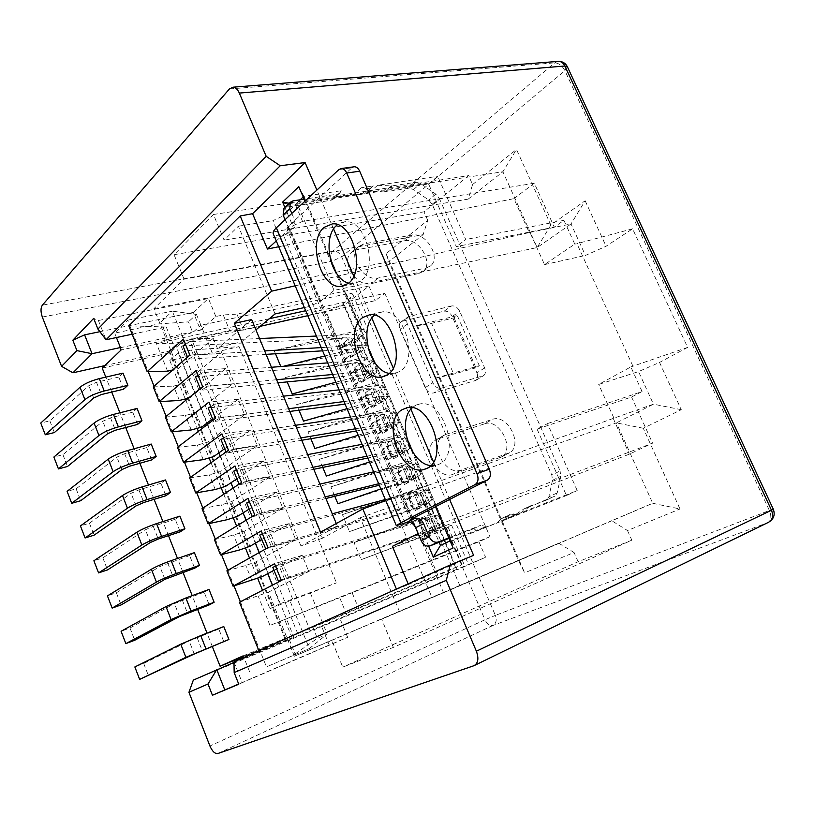 <?xml version="1.0" encoding="UTF-8"?>
<svg xmlns="http://www.w3.org/2000/svg" width="815" height="815" viewBox="0 0 815 815"><rect width="100%" height="100%" fill="white"/><g stroke="black" fill="none" stroke-linecap="round" stroke-linejoin="round"><path stroke-width="0.61" stroke-dasharray="4.08 3.06" d="M132.173 334.211L166.27 326.998L128.821 325.837M120.182 347.781L164.314 338.174L165.19 340.334L192.758 332.54L188.397 321.854L158.894 323.891L114.681 333.131L127.629 320.234L148.208 371.599M99.909 331.685L193.328 312.4L200.561 330.106L164.314 338.174M200.561 330.106L215.832 316.515L223.249 314.947L229.891 331.084L243.491 330.044L260.199 326.316M102.242 368.115L170.264 352.712L176.447 347.159L175.602 345.061L191.494 338.999L344.419 305.126L368.9 286.045L236.91 314.132L223.249 314.947M175.602 345.061L168.807 351.173L104.86 365.599M116.443 337.542L114.681 333.131M154.055 386.218L160.209 401.581M166.128 416.363L172.301 431.767M178.291 446.722L184.475 462.156M190.537 477.295L196.731 492.769M202.864 508.081L209.078 523.587M215.282 539.092L221.507 554.628M227.793 570.317L234.027 585.893M240.384 601.765L266.464 666.874L309.354 648.546L266.464 666.874M233.976 662.442L244.184 658.194L250.378 673.72M244.184 658.194L243.593 657.583M212.318 646.539L207.02 633.143M197.587 609.274L192.197 595.643M182.978 572.324L177.497 558.458M168.491 535.669L162.918 521.59M154.117 499.33L148.462 485.017M139.864 463.277L134.129 448.759M125.734 427.529L119.907 412.798M111.716 392.066L105.807 377.121M209.027 589.449L204.147 592.148L209.211 604.893M179.891 516.15L175.225 519.277L180.207 531.818M151.233 444.053L146.782 447.588L151.672 459.925M123.034 373.127L118.786 377.07L123.605 389.203M137.073 408.447L132.733 412.186L137.582 424.421M165.506 479.954L160.942 483.285L165.883 495.724M194.398 552.641L189.63 555.565L194.642 568.208M223.779 626.552L218.787 629.037L223.891 641.894M204.147 592.148L174.451 603.599L129.972 627.978L121.089 631.268M129.972 627.978L134.72 640.244M175.225 519.277L153.261 526.337L145.437 529.76L102.843 557.857L93.888 560.761M102.843 557.857L107.509 569.919M146.782 447.588L124.644 453.711L116.891 457.134L76.131 488.827L67.105 491.353M76.131 488.827L80.726 500.705M118.786 377.07L96.496 382.276L88.825 385.699L49.837 420.866L40.75 423.026M49.837 420.866L54.361 432.561M132.733 412.186L110.504 417.851L102.802 421.274L62.938 454.709L53.882 457.052M62.938 454.709L67.492 466.496M160.942 483.285L138.886 489.876L131.103 493.299L89.436 523.199L80.441 525.92M89.436 523.199L94.071 535.18M189.63 555.565L159.883 566.527L116.351 592.78L107.437 595.877M116.351 592.78L121.058 604.944M218.787 629.037L189.151 640.987L143.705 663.461L134.852 666.955M143.705 663.461L148.493 675.818M167.095 337.39L161.645 323.901M193.328 312.4L208.426 298.484L98.401 320.519L93.674 318.359M98.401 320.519L106.032 339.743M215.832 316.515L208.426 298.484M166.27 326.998L173.025 343.696L229.891 331.084M236.91 314.132L243.491 330.044M269.337 318.706L156.439 343.502L173.025 343.696M307.795 315.7L375.195 300.674L384.874 293.339L305.696 310.729M167.584 371.182L156.439 343.502M153.933 308.661L388.786 261.727L386.127 253.608L427.743 220.356L423.148 234.628L184.098 279.209L153.933 308.661L178.179 368.675L172.719 369.959M178.179 368.675L213.255 338.296L183.344 339.091M213.255 338.296L219.581 353.73L189.834 355.065M344.419 305.126L457.276 569.756L485.608 557.277L321.456 626.012L329.229 645.042L347.659 637.299L242.218 682.685L233.966 661.902L292.025 637.738L259.017 651.022L396.406 589.092M278.72 246.731L513.908 198.646L529.241 232.57L295.193 285.81M529.241 232.57L571.03 223.952L537.156 247.556L334.079 290.374L296.976 203.271L283.742 215.669L272.862 220.651L309.13 306.542L320.152 301.57L334.079 290.374M309.13 306.542L304.372 307.571M251.652 319.572L219.388 346.966L241.484 341.882L255.93 329.871M513.908 198.646L534.294 183.232L554.271 227.141L563.919 220.345L574.779 244.133L544.532 264.61L529.852 232.132M534.294 183.232L435.465 199.512L456.308 246.609L554.271 227.141M300.205 199.787L295.295 204.402L428.568 183.925L435.465 199.512L302.528 221.395L292.738 225.867L284.904 207.397M428.568 183.925L437.686 176.315L465.742 239.508L456.308 246.609M289.244 203.292L295.295 204.402L302.528 221.395M276.275 240.945L292.738 225.867M435.485 506.686L410.495 448.179M408.06 442.464L371.834 357.653M369.45 352.06L333.977 268.991M331.634 263.51L305.004 201.152M449.615 499.463L433.498 461.891M410.892 409.201L393.197 367.962M371.844 318.176L353.761 276.041M333.6 229.046L316.882 190.089M408.142 583.835L408.427 584.508L473.596 555.351M428.67 546.182L422.435 531.482L418.136 533.611M304.168 199.196L305.085 199.054L449.656 537.493L480.626 525.329L472.415 529.21L477.998 530.371L486.229 526.51L450.929 540.457L453.12 547.975M448.79 537.839L449.656 537.493L450.929 540.457L450.084 540.865M305.085 199.054L303.913 196.313L341.21 190.741L340.14 192.911L337.767 194.113L305.085 199.054M298.81 186.666L303.913 196.313L303.211 196.965M291.811 213.438L294.989 220.906L294.388 227.558L290.262 229.168L286.911 228.699L410.22 519.827M472.415 529.21L449.034 538.409M360.597 194.928L367.524 188.805L361.391 187.715L373.321 185.942L364.478 193.888L360.597 194.928L354.484 193.868L334.364 196.935L333.294 199.105L330.931 200.307L286.299 207.193L284.129 208.131M367.524 188.805L371.416 187.776M477.998 530.371L497.028 522.843L501.979 518.228L505.188 517.78L508.265 518.401L512.329 516.792L523.811 508.988L546.784 499.911L548.882 496.804L552.489 480.28L551.816 474.992L432.154 204.229L428.7 200.021L413.531 189.518L409.048 188.234L384.323 191.963L391.322 185.912L377.63 185.29L437.686 176.315M391.322 185.912L392.249 185.871L385.251 191.912M432.154 204.229L439.326 198.402L435.852 194.164L420.611 183.558L416.108 182.254L392.249 185.871M439.326 198.402L560.088 470.958L551.816 474.992M523.811 508.988L555.127 496.019L557.216 492.892L560.781 476.276L560.088 470.958M532.124 505.096L523.026 509.416M392.382 546.335L629.363 454.149L652.581 443.156L559.08 478.833L566.466 495.53L577.214 490.548L520.622 512.92L531.329 505.524M577.214 490.548L547.476 423.586L537.085 429.148L631.574 396.997L642.077 391.546L547.476 423.586M642.077 391.546L630.841 366.923L598.689 384.446L638.532 371.589L659.539 362.441L681.279 409.69L643.28 428.272L679.985 508.968L652.734 503.283L611.719 520.704L627.499 530.545L679.985 508.968M296.976 203.271L502.886 171.751L516.476 149.451L550.859 225.042L585.139 200.755L571.03 223.952L585.435 255.441L606.075 246.252L632.593 228.811L687.636 347.384L630.841 366.923M632.949 366.261L576.939 243.665L574.779 244.133M563.919 220.345L465.742 239.508M515.864 514.418L505.29 518.972L510.241 514.336L515.864 514.418L507.572 518.299M486.229 526.51L480.626 525.329M363.582 244.001L358.213 246.731C347.312 255.941 364.01 281.97 378.262 278.007L426.296 267.972L430.626 265.833C441.424 257.469 425.674 231.633 411.87 235.046L404.688 240.782L356.522 249.848L363.582 244.001L411.87 235.046M445.805 434.436L442.942 435.862C428.68 444.511 445.713 476.52 461.158 469.98L509.66 452.712C523.485 444.919 507.388 413.572 492.576 419.328L484.64 423.831L437.971 438.959L445.805 434.436L492.576 419.328M451.622 305.941L408.264 316.709C406.481 318.461 406.186 320.906 407.398 324.034L432.826 382.785C434.996 386.911 437.828 388.704 441.322 388.154L483.641 375.603C485.608 373.871 485.944 371.324 484.65 367.973L459.741 311.32C457.673 307.377 454.964 305.584 451.622 305.941L444.124 311.177L402.569 321.161L409.976 315.853M454.057 317.809L475.98 367.789L479.312 365.711L435.444 378.14L413.042 326.448L431.604 323.341L454.057 317.809L457.307 315.588L413.042 326.448M479.312 365.711L457.307 315.588M435.444 378.14L453.721 374.116L431.604 323.341M475.98 367.789L453.721 374.116M294.989 220.906L288.245 227.11L285.097 219.683M288.245 227.11L287.634 233.722L283.518 235.341C277.864 236.258 274.461 235.79 273.32 233.956M338.908 169.581L351.876 167.819L287.95 226.631L286.911 228.699M351.876 167.819L353.557 166.871M430.717 465.589L435.913 465.406L439.57 464.02C461.463 454.047 442.657 398.026 419.501 404.057L414.611 405.941L412.237 407.775M389.163 373.402L394.338 373.596L399.798 371.457C419.623 360.342 403.873 307.703 382.001 311.941L374.533 315.252M348.616 283.131L353.822 283.712L360.862 280.829C378.843 268.716 365.599 219.031 345.081 221.741L337.471 224.696M384.323 191.963L370.672 191.393L366.373 192.045L364.478 193.888M484.65 367.973L476.877 372.771L452.203 316.495L459.741 311.32M476.877 372.771C478.161 376.102 477.814 378.639 475.848 380.371L433.621 392.962C430.137 393.513 427.325 391.74 425.175 387.645L399.982 329.301C398.79 326.194 399.085 323.769 400.868 322.017L402.569 321.161M444.124 311.177C447.455 310.821 450.145 312.593 452.203 316.495M484.64 423.831C499.422 418.064 515.386 449.187 501.571 456.971L453.16 474.248C437.757 480.779 420.876 449.014 435.108 440.385L437.971 438.959M404.688 240.782C418.452 237.338 434.079 262.99 423.291 271.344L418.971 273.483L371.07 283.62C356.858 287.603 340.293 261.778 351.163 252.579L356.522 249.848M361.391 187.715L354.484 193.868M366.373 192.045L373.321 185.942M377.63 185.29L370.672 191.393M334.364 196.935L341.21 190.741M520.622 512.92L512.329 516.792M566.466 495.53L440.477 545.388M508.265 518.401L516.547 514.53M505.29 518.972L497.028 522.843M537.085 429.148L559.08 478.833L432.673 527.071L439.153 542.291M432.673 527.071L422.435 531.482M681.279 409.69L653.447 404.189L613.226 418.431L629.363 454.149M613.899 418.095L598.689 384.446M631.574 396.997L652.581 443.156M396.548 589.428L408.427 584.508M613.226 418.431L385.79 500.655M168.807 351.173L286.045 641.466L457.276 569.756M193.328 680.118L286.045 641.466M242.218 682.685L238.785 684.213M329.229 645.042L238.703 683.999M243.889 658.326L321.456 626.012M289.213 639.439L295.081 653.936L292.88 655.555M127.629 320.234L172.322 311.147L158.894 323.891M190.455 355.798L169.805 360.566L178.353 352.987L191.393 350.022L239.06 346.64L212.206 352.875L190.455 355.798L172.322 311.147L196.496 314.447L188.397 321.854M169.805 360.566L185.3 398.963M185.83 400.277L197.159 428.344M198.381 431.38L209.098 457.928M211.024 462.706L221.12 487.716M223.758 494.257L233.222 517.708M236.584 526.042L245.407 547.904M249.502 558.061L257.672 578.304M262.512 590.305L269.938 608.703L289.977 600.828L309.354 648.546L327.182 634.111L317.371 638.359L295.081 653.936M165.19 340.334L121.068 350.002M191.494 338.999L192.34 341.088L325.929 311.33C332.54 309.629 338.266 307.051 343.105 303.608L350.185 298.076L365.171 333.152L357.958 338.439L340.69 346.151L325.929 311.33M196.496 314.447L200.908 325.236L346.406 293.991C350.073 293.237 352.202 293.329 352.793 294.286L350.185 298.076M212.206 352.875L200.908 325.236L192.758 332.54M294.154 637.86L176.447 347.159L180.207 343.798L297.73 633.612L243.216 656.635M310.342 630.983L192.34 341.088L180.207 343.798M340.69 346.151L338.643 346.65L420.367 539.499L422.353 538.735L437.91 575.421L297.73 633.612M242.941 655.943L462.054 564.663L437.91 575.421M285.871 638.919L170.264 352.712M286.473 640.59L285.535 638.277M312.705 626.898L317.371 638.359M272.363 585.201L279.902 603.813L336.452 582.908L289.977 600.828M310.434 593.147L327.182 634.111M279.902 603.813L269.938 608.703M178.353 352.987L206.796 423.24M207.326 424.554L218.807 452.916M220.142 456.217L230.91 482.796M233.059 488.114L243.084 512.89M246.059 520.235L255.35 543.177M259.17 552.601L267.707 573.678M292.544 598.842L191.393 350.022M239.06 346.64L336.452 582.908M275.501 353.771L274.176 350.593L361.646 329.647C365.293 328.802 367.382 328.791 367.911 329.627L365.171 333.152M324.778 355.972L357.836 347.699C360.943 346.946 362.716 346.895 363.154 347.557L360.872 350.389L350.644 357.724C353.404 355.727 354.586 354.26 354.189 353.343C353.639 352.437 351.428 352.365 347.567 353.139L280.808 366.536M280.971 366.933L283.345 366.332M285.372 377.508L362.125 357.754C365.222 356.98 366.995 356.909 367.412 357.541L365.1 360.312L354.82 367.545C357.591 365.578 358.794 364.142 358.406 363.266C357.866 362.4 355.676 362.359 351.825 363.174L285.372 377.508L287.206 381.899M335.851 382.235L368.788 373.402C371.885 372.587 373.627 372.486 374.034 373.066L371.671 375.735L361.3 382.816C364.101 380.89 365.324 379.505 364.967 378.69C364.458 377.885 362.278 377.905 358.447 378.761L292.218 393.951M296.64 404.586L373.097 383.529C376.184 382.693 377.926 382.561 378.323 383.111L375.919 385.709L365.497 392.698C368.309 390.793 369.552 389.448 369.215 388.663C368.716 387.899 366.556 387.96 362.726 388.857L296.64 404.586L298.983 410.22M346.996 408.672L379.8 399.258C382.887 398.392 384.609 398.219 384.986 398.729L382.53 401.224L372.017 408.06C374.859 406.196 376.123 404.902 375.807 404.179C375.338 403.476 373.199 403.598 369.389 404.546L303.526 421.131M307.988 431.848L384.14 409.446C387.217 408.56 388.928 408.356 389.295 408.835L386.809 411.269L376.235 417.993C379.097 416.159 380.381 414.906 380.075 414.224C379.627 413.562 377.498 413.714 373.698 414.692L307.988 431.848L310.841 438.725M358.213 435.261L390.884 425.277L395.998 424.544L393.462 426.877L382.795 433.448C385.678 431.655 386.982 430.452 386.718 429.831C386.29 429.23 384.181 429.444 380.391 430.473L314.916 448.495M319.399 459.273L395.244 435.526L400.328 434.711L387.044 443.442C389.937 441.679 391.261 440.507 391.006 439.927C390.599 439.377 388.511 439.621 384.731 440.681L319.399 459.273L322.781 467.413M369.501 462.013L402.029 451.449L407.072 450.512L393.635 458.977C396.569 457.266 397.914 456.145 397.679 455.626C397.302 455.137 395.234 455.442 391.465 456.563L326.367 476.031M330.88 486.871L406.42 461.759L411.432 460.74L397.903 469.032C400.848 467.352 402.213 466.262 401.999 465.783L395.825 466.832L330.88 486.871L334.802 496.294M380.849 488.939L418.217 476.632L404.546 484.66L408.723 481.573L402.61 482.806L337.899 503.731M342.432 514.642L422.598 486.922L408.835 494.776L413.062 491.791L406.991 493.136L342.432 514.642L349.503 531.614L429.423 502.916L415.518 510.506L419.817 507.684L413.816 509.202L349.503 531.614M354.067 542.596L433.835 513.256L419.837 520.673L424.187 517.963L418.227 519.603L354.067 542.596L361.177 559.671L451.622 525.196L448.128 527.193L463.939 564.163M338.643 346.65L344.195 342.545C346.935 340.497 348.097 338.989 347.669 338.011C347.088 337.033 344.857 336.911 340.986 337.634L274.176 350.593M403.771 500.288L408.458 497.782L413.185 508.927L419.205 506.258L414.458 495.102L419.236 492.026L417.188 492.291L259.72 535.058M266.821 548.281L273.045 545.286L428.731 500.461L431.695 500.003L426.734 503.273L413.185 508.927M281.246 580.158L286.279 577.825L442.881 526.195L436.178 529.933L431.42 518.768L419.44 523.658L424.197 534.864L430.238 532.226L425.471 520.999L430.371 518.167L428.384 518.574L272.842 567.393M436.178 529.933L424.197 534.864M419.837 520.673L426.551 536.494L420.367 539.499M321.253 347.608L362.502 345.193L365.955 346.018C366.414 347.068 365.049 348.759 361.86 351.061L360.413 352.09L355.849 341.373L339.6 348.82L343.889 345.662L348.463 356.42L354.301 353.639L349.727 342.87L353.802 338.408L351.438 337.807L182.968 345.886M344.124 359.547L348.463 356.42M350.124 373.708L354.494 370.642L359.089 381.471L364.967 378.71L360.352 367.881L364.549 363.633L362.237 363.174L195.529 376.846M354.698 384.486L359.089 381.471M344.001 401.551L384.313 396.335L387.614 396.742C387.971 397.567 386.514 399.065 383.233 401.204L381.746 402.172L377.131 391.322L360.75 398.718L365.161 395.774L369.786 406.665L375.684 403.924L371.049 393.024L375.358 389.01L373.097 388.694L208.182 408.03M365.324 409.568L369.786 406.665M371.396 423.902L375.888 421.049L380.534 432.001L386.463 429.281L381.807 418.319L386.228 414.54L384.018 414.356L220.926 439.438M355.483 428.782L395.316 422.139L398.535 422.323C398.851 423.046 397.343 424.432 394.012 426.5L376.031 434.792L380.534 432.001M367.035 456.186L406.39 448.087L409.527 448.067C409.792 448.668 408.234 449.962 404.861 451.938L403.333 452.824L398.657 441.852L382.143 449.208L386.687 446.477L391.353 457.49L397.312 454.79L392.626 443.768L397.17 440.222L395.01 440.182L233.773 471.08M403.333 452.824L386.789 460.169L391.353 457.49M378.669 483.753L420.581 473.953C420.795 474.442 419.185 475.634 415.762 477.529L414.214 478.385L409.517 467.341L392.932 474.666L397.537 472.058L402.243 483.132L408.223 480.453L403.507 469.359L408.172 466.048L406.074 466.16L246.701 502.947M397.588 485.709L402.243 483.132M425.165 504.088L420.438 492.973L403.782 500.278M408.458 497.782L414.458 495.102M262.399 533.743L267.361 531.319L332.265 513.817M385.312 499.514L426.897 488.745L421.997 492.148L426.734 503.273M420.438 492.973L421.997 492.148M416.017 494.277L420.764 505.443L419.205 506.258M420.764 505.443L424.034 503.283L422.007 503.609L265.812 548.852M273.045 545.286L267.361 531.319M419.44 523.658L425.471 520.999M275.541 566.119L280.564 563.756L435.139 515.467L438.052 514.876L432.999 517.973L437.777 529.159M431.42 518.768L432.999 517.973M427.05 520.215L431.828 531.441L430.238 532.226M431.828 531.441L435.19 529.495L433.234 529.964L281.369 580.474M286.279 577.825L280.564 563.756M455.758 567.79L440.11 531.085L422.353 538.735M440.11 531.085L448.128 527.193M426.551 536.494L430.982 533.947L425.094 535.761L361.177 559.671M343.889 345.662L349.727 342.87M185.494 344.368L190.18 341.566L259.527 338.541M316.383 336.055L357.826 334.242L361.31 335.148C361.789 336.259 360.454 337.981 357.286 340.324L361.86 351.061M355.849 341.373L357.286 340.324M360.413 352.09L344.144 359.527M351.153 341.821L355.748 352.61L354.301 353.639M355.748 352.61L358.427 349.278L356.084 348.728L322.608 350.827M266.087 354.352L188.377 359.211L195.62 354.933L264.661 350.908M188.377 359.211L187.511 357.082M195.62 354.933L190.18 341.566M332.591 374.493L373.372 370.693L376.754 371.304C377.162 372.251 375.746 373.83 372.516 376.061L371.049 377.06L366.455 366.271L350.144 373.698M354.494 370.642L360.352 367.881M198.076 375.369L202.813 372.628L271.446 367.27M327.691 362.879L368.675 359.67L372.088 360.373C372.516 361.371 371.12 363.001 367.911 365.263L372.516 376.061M366.455 366.271L367.911 365.263M371.049 377.06L354.708 384.476M361.809 366.862L366.424 377.712L364.967 378.71M366.424 377.712L369.205 374.564L366.913 374.166L333.804 377.376M277.895 382.805L200.979 390.273L208.283 386.086L276.611 379.719M200.979 390.273L200.256 388.5M208.283 386.086L202.813 372.628M365.161 395.774L371.049 393.024M210.759 406.583L215.537 403.904L283.447 396.182M339.071 389.865L379.586 385.251L382.918 385.75C383.305 386.626 381.858 388.164 378.598 390.344L383.233 401.204M377.131 391.322L378.598 390.344M381.746 402.172L365.344 409.558M372.526 392.046L377.162 402.956L375.684 403.924M377.162 402.956L380.045 400.012L377.803 399.747L345.071 404.097M289.773 411.443L213.673 421.549L221.048 417.463L288.642 408.723M213.673 421.549L213.102 420.143M221.048 417.463L215.537 403.904M392.514 427.427L387.859 416.516L371.416 423.892M375.888 421.049L381.807 418.319M223.524 438.032L228.353 435.414L295.529 425.298M350.521 417.015L390.568 410.984L393.818 411.269C394.144 412.033 392.667 413.47 389.356 415.569L394.012 426.5M387.859 416.516L389.356 415.569M383.305 417.382L387.971 428.354L386.463 429.281M387.971 428.354L390.935 425.603L388.755 425.481L356.41 430.972M301.744 440.263L226.458 453.059L233.905 449.075L300.766 437.92M226.458 453.059L226.03 452.019M233.905 449.075L228.353 435.414M386.687 446.477L392.626 443.768M236.391 469.705L241.26 467.148L307.693 454.607M362.043 444.338L401.612 436.871L404.77 436.942C405.065 437.594 403.527 438.928 400.175 440.946L404.861 451.938M398.657 441.852L400.175 440.946M394.144 442.861L398.841 453.904L397.312 454.79M398.841 453.904L401.907 451.337L399.778 451.367L367.82 458.03M313.785 469.287L239.335 484.803L246.853 480.911L312.96 467.311M239.335 484.803L239.06 484.13M246.853 480.911L241.26 467.148M397.537 472.058L403.507 469.359M249.349 501.612L254.26 499.116L319.938 484.11M373.637 471.844L412.716 462.91L415.803 462.767C416.037 463.307 414.458 464.54 411.055 466.475L415.762 477.529M409.517 467.341L411.055 466.475M414.214 478.385L397.608 485.699M405.045 468.493L409.772 479.597L408.223 480.453M409.772 479.597L412.93 477.233L410.862 477.407L379.291 485.241M325.908 498.505L252.304 516.771L259.904 512.981L325.246 496.906M259.904 512.981L254.26 499.116M368.9 286.045L375.195 300.674M346.813 614.948L339.723 597.731L478.935 541.761L489.958 536.708L384.874 293.339M478.935 541.761L485.608 557.277M627.499 530.545L631.819 540.182L393.36 647.395L342.769 667.128L331.817 640.346L294.378 656.207L518.34 560.363L388.786 261.727L423.148 234.628M294.378 656.207L280.258 621.275L269.989 625.421L339.723 597.731M489.958 536.708L280.258 621.275L268.492 592.148L308.783 571.519L281.399 580.525M153.271 386.901L173.585 386.086L184.17 383.488L219.581 353.73M184.17 383.488L189.946 397.781L225.684 368.635L232.051 384.191L202.629 386.565M165.323 417.025L185.423 415.477L195.967 412.685L232.051 384.191M195.967 412.685L201.784 427.08M212.562 418.829L238.204 399.197L244.612 414.855L215.517 418.299M177.466 447.353L197.342 445.072L207.856 442.097L244.612 414.855M207.856 442.097L213.703 456.583M224.685 448.708L250.806 429.974L257.265 445.744L228.495 450.267M189.701 477.896L209.343 474.86L219.816 471.702L257.265 445.744M219.816 471.702L225.714 486.28M236.9 478.792L263.5 460.964L270.01 476.856L241.576 482.47M202.018 508.652L221.425 504.862L231.857 501.5L270.01 476.856M231.857 501.5L237.797 516.19M249.186 509.08L276.285 492.179L282.846 508.183L254.749 514.917M214.416 539.622L233.589 535.068L243.991 531.512L282.846 508.183M243.991 531.512L249.961 546.295M261.564 539.591L289.162 523.617L295.764 539.734L268.023 547.599M226.906 570.816L245.845 565.478L256.195 561.729L295.764 539.734M256.195 561.729L262.216 576.613M274.023 570.306L302.141 555.29L308.783 571.519M393.36 647.395L381.654 619.217L611.719 520.704M459.955 585.853L420.265 492.678L616.395 422.883L652.734 503.283L381.654 619.217M399.493 611.658L360.25 517.769L322.506 538.185L241.484 341.882M275.062 313.948L238.388 226.213L224.105 240.15L213.438 214.488L174.074 254.688L423.983 211.819L468.605 175.653L472.578 184.526L468.167 199.135L224.105 240.15M184.098 279.209L174.074 254.688M179.382 400.471L173.585 386.086M188.418 398.168L189.946 397.781M225.684 368.635L196.089 370.479M191.26 429.953L185.423 415.477M238.204 399.197L208.935 402.09M203.22 459.65L197.342 445.072M250.806 429.974L221.863 433.947M215.262 489.54L209.343 474.86M263.5 460.964L234.893 466.027M227.385 519.644L221.425 504.862M276.285 492.179L248.025 498.342M239.59 549.942L233.589 535.068M289.162 523.617L261.248 530.911M251.876 580.463L245.845 565.478M302.141 555.29L274.563 563.715M239.478 602.234L268.492 592.148M292.025 637.738L284.802 619.889M269.989 625.421L258.182 596.101M347.659 637.299L339.692 617.913M352.202 592.923L359.211 609.885M331.817 640.346L558.713 543.218L518.34 560.363L524.646 572.823L386.127 253.608M558.713 543.218L574.076 552.509L524.646 572.823M427.743 220.356L423.983 211.819M213.438 214.488L468.605 175.653M238.388 226.213L272.862 220.651M550.859 225.042L537.156 247.556L502.886 171.751L468.167 199.135M585.139 200.755L606.075 246.252M544.532 264.61L585.435 255.441M632.593 228.811L576.939 243.665M687.636 347.384L659.539 362.441M643.28 428.272L616.395 422.883L653.447 404.189L638.532 371.589M322.506 538.185L300.969 545.989L337.369 526.133L320.529 532.164M360.25 517.769L393.329 505.911L404.668 500.991L420.265 492.678M337.369 526.133L336.289 523.525M300.969 545.989L219.388 346.966M631.819 540.182L578.141 561.739L342.769 667.128M578.141 561.739L574.076 552.509M472.578 184.526L516.476 149.451M179.534 616.517L174.451 603.599M182.356 600.186L187.45 613.104M150.429 542.464L145.437 529.76M153.261 526.337L158.263 539.041M121.802 469.634L116.891 457.134M124.644 453.711L129.565 466.211M93.654 397.995L88.825 385.699M96.496 382.276L101.335 394.562M107.672 433.662L102.802 421.274M110.504 417.851L115.394 430.238M136.054 505.891L131.103 493.299M138.886 489.876L143.858 502.478M164.915 579.333L159.883 566.527M167.747 563.104L172.79 575.92M194.265 654.017L189.151 640.987M197.087 637.575L202.222 650.604M412.828 518.289L290.262 229.168M286.299 207.193L292.982 200.887M330.931 200.307L337.767 194.113M285.056 235.077L291.801 228.913M287.95 226.631L411.779 518.829M405.167 523.036L283.518 235.341M474.666 380.941L482.46 376.184M441.322 388.154L433.621 392.962M425.175 387.645L432.826 382.785M407.398 324.034L399.982 329.301M499.544 457.959L507.623 453.7M461.158 469.98L453.16 474.248M418.971 273.483L426.296 267.972M378.262 278.007L371.07 283.62M372.863 186.319L365.925 192.432M416.108 182.254L409.048 188.234M413.531 189.518L420.611 183.558M435.852 194.164L428.7 200.021M552.489 480.28L560.781 476.276M557.216 492.892L548.882 496.804M546.295 500.145L554.628 496.254M557.684 61.42L554.73 62.847L332.856 251.071L42.339 305.177M229.412 88.957L554.73 62.847C558.795 63.04 562.187 65.658 564.907 70.691L769.38 510.506L495.357 615.386L341.689 256.847C339.549 252.742 336.605 250.816 332.856 251.071C330.615 253.536 330.269 256.949 331.817 261.32L341.689 256.847L564.907 70.691L567.352 66.687M42.319 317.045L331.817 261.32L484.956 619.787L209.934 746.01M217.768 753.549L493.024 625.441C496.192 623.424 496.967 620.072 495.357 615.386L484.956 619.787C487.176 624.209 489.866 626.093 493.024 625.441L768.066 522.517L473.831 665.753M361.646 329.647L346.406 293.991M362.125 357.754L357.836 347.699M373.097 383.529L368.788 373.402M384.14 409.446L379.8 399.258M395.244 435.526L390.884 425.277M406.42 461.759L402.029 451.449M417.667 488.144L413.246 477.784M428.975 514.703L424.534 504.271M462.054 564.663L445.978 527.03M357.958 338.439L343.105 303.608M426.642 504.73L431.023 515.009M408.835 494.776L415.518 510.506M415.518 478.629L419.878 488.847M397.903 469.032L404.546 484.66M404.454 452.671L408.784 462.828M387.044 443.442L393.635 458.977M393.462 426.877L397.771 436.972M376.235 417.993L382.795 433.448M382.53 401.224L386.809 411.269M365.497 392.698L372.017 408.06M371.671 375.735L375.919 385.709M354.82 367.545L361.3 382.816M360.872 350.389L365.1 360.312M344.195 342.545L350.644 357.724M422.007 503.609L417.188 492.291M428.731 500.461L423.892 489.112M433.234 529.964L428.384 518.574M440.008 526.887L435.139 515.467M425.094 535.761L418.227 519.603M413.816 509.202L406.991 493.136M402.61 482.806L395.825 466.832M391.465 456.563L384.731 440.681M380.391 430.473L373.698 414.692M369.389 404.546L362.726 388.857M358.447 378.761L351.825 363.174M347.567 353.139L340.986 337.634M356.084 348.728L351.438 337.807M362.502 345.193L357.826 334.242M366.913 374.166L362.237 363.174M373.372 370.693L368.675 359.67M377.803 399.747L373.097 388.694M384.313 396.335L379.586 385.251M388.755 425.481L384.018 414.356M395.316 422.139L390.568 410.984M399.778 451.367L395.01 440.182M406.39 448.087L401.612 436.871M410.862 477.407L406.074 466.16M417.524 474.198L412.716 462.91M320.152 301.57L283.742 215.669M393.329 505.911L432.082 597.701M443.584 592.8L404.668 500.991M773.313 509.222L769.38 510.506C771.652 516.282 771.214 520.286 768.066 522.517L768.188 522.466M505.188 517.78L513.47 513.898M509.426 514.958L501.164 518.839M287.634 233.722L294.388 227.558M475.848 380.371L483.641 375.603M400.868 322.017L408.264 316.709M501.571 456.971L509.66 452.712M435.108 440.385L442.942 435.862M423.291 271.344L430.626 265.833M351.163 252.579L358.213 246.731M546.784 499.911L555.127 496.019M523.291 509.243L531.594 505.351M352.793 294.286L367.911 329.627M424.034 503.283L419.236 492.026M431.695 500.003L426.897 488.745M435.19 529.495L430.371 518.167M442.881 526.195L438.052 514.876M451.622 525.196L467.576 562.472M430.982 533.947L424.187 517.963M433.835 513.256L429.423 502.916M419.817 507.684L413.062 491.791M422.598 486.922L418.217 476.632M408.723 481.573L401.999 465.783M411.432 460.74L407.072 450.512M397.679 455.626L391.006 439.927M400.328 434.711L395.998 424.544M386.718 429.831L380.075 414.224M389.295 408.835L384.986 398.729M375.807 404.179L369.215 388.663M378.323 383.111L374.034 373.066M364.967 378.69L358.406 363.266M367.412 357.541L363.154 347.557M354.189 353.343L347.669 338.011M358.427 349.278L353.802 338.408M365.955 346.018L361.31 335.148M369.205 374.564L364.549 363.633M376.754 371.304L372.088 360.373M380.045 400.012L375.358 389.01M387.614 396.742L382.918 385.75M390.935 425.603L386.228 414.54M398.535 422.323L393.818 411.269M401.907 451.337L397.17 440.222M409.527 448.067L404.77 436.942M412.93 477.233L408.172 466.048M420.581 473.953L415.803 462.767M474.809 665.284L473.953 665.702M501.979 518.228L510.241 514.336M333.294 199.105L340.14 192.911M419.501 404.057L407.103 407.745M435.913 465.406L426.5 468.615M382.001 311.941L369.409 314.855M394.338 373.596L384.812 376.194M345.081 221.741L332.306 223.901M353.822 283.712L344.093 285.749"/><path stroke-width="1.22" d="M132.173 334.211L106.032 339.743L280.228 165.751L266.199 156.337L239.325 93.083C237.664 89.395 235.576 87.439 233.049 87.195L229.412 88.957L42.339 305.177C40.587 307.917 40.577 311.88 42.319 317.045L61.583 366.353L76.916 350.613L72.83 340.212L84.597 334.853L92.044 353.71L72.942 372.801L61.583 366.353M316.882 190.089L305.075 162.552L280.228 165.751M305.075 162.552L252.589 213.693L267.442 249.044L278.72 246.731M295.193 285.81L271.67 291.159L240.191 215.975L252.589 213.693M240.191 215.975L128.821 325.837L147.148 371.63L167.584 371.182L172.719 369.959M106.032 339.743L97.912 329.066L266.199 156.337M97.912 329.066L93.674 318.359L72.83 340.212M105.807 377.121L102.242 368.115L121.068 350.002L120.426 347.536L92.044 353.71L76.916 350.613M104.86 365.599L72.942 372.801M120.426 347.536L116.443 337.542M148.208 371.599L154.055 386.218M160.209 401.581L166.128 416.363M172.301 431.767L178.291 446.722M184.475 462.156L190.537 477.295M196.731 492.769L202.864 508.081M209.078 523.587L215.282 539.092M221.507 554.628L227.793 570.317M234.027 585.893L240.384 601.765M243.593 657.583L242.941 655.943L220.111 666.232L212.318 646.539M207.02 633.143L197.587 609.274M192.197 595.643L182.978 572.324M177.497 558.458L168.491 535.669M162.918 521.59L154.117 499.33M148.462 485.017L139.864 463.277M134.129 448.759L125.734 427.529M119.907 412.798L111.716 392.066M214.131 602.265L209.211 604.893L179.534 616.517L134.72 640.244L125.846 643.606L171.099 619.573L191.016 610.975L214.131 602.265L209.027 589.449L185.881 597.966L191.016 610.975M184.903 528.762L180.207 531.818L158.263 539.041L150.429 542.464L107.509 569.919L98.564 572.894L141.881 545.021C146.741 542.138 153.312 539.265 161.604 536.413L184.903 528.762L179.891 516.15L156.551 523.627L161.604 536.413M156.164 456.451L151.672 459.925L129.565 466.211L121.802 469.634L80.726 500.705L71.72 503.293L113.153 471.712C117.829 468.513 124.338 465.64 132.672 463.103L156.164 456.451L151.233 444.053L127.711 450.522L132.672 463.103M127.884 385.332L123.605 389.203L101.335 394.562L93.654 397.995L54.361 432.561L45.283 434.782L84.892 399.615C89.406 396.11 95.854 393.238 104.228 390.996L127.884 385.332L123.034 373.127L99.349 378.618L104.228 390.996M141.963 420.744L137.582 424.421L115.394 430.238L107.672 433.662L67.492 466.496L58.446 468.91L98.961 435.516C103.566 432.154 110.035 429.291 118.389 426.897L141.963 420.744L137.073 408.447L113.468 414.428L118.389 426.897M170.478 492.454L165.883 495.724L143.858 502.478L136.054 505.891L94.071 535.18L85.086 537.961L127.456 508.214C132.224 505.168 138.764 502.295 147.077 499.605L170.478 492.454L165.506 479.954L142.075 486.922L147.077 499.605M199.451 565.355L194.642 568.208L164.915 579.333L121.058 604.944L112.154 608.102L156.429 582.134C161.37 579.414 167.982 576.551 176.244 573.536L199.451 565.355L194.398 552.641L171.16 560.639L176.244 573.536M228.923 639.48L194.265 654.017L139.65 679.384L185.891 657.318L228.923 639.48L223.779 626.552L200.734 635.608L205.91 648.73M125.846 643.606L121.089 631.268L165.995 606.564L185.881 597.966M98.564 572.894L93.888 560.761L136.869 532.236C141.698 529.292 148.259 526.429 156.551 523.627M71.72 503.293L67.105 491.353L108.222 459.14C112.877 455.88 119.377 453.008 127.711 450.522M45.283 434.782L40.75 423.026L80.043 387.247C84.536 383.682 90.964 380.809 99.349 378.618M58.446 468.91L53.882 457.052L94.071 423.046C98.646 419.633 105.104 416.76 113.468 414.428M85.086 537.961L80.441 525.92L122.484 495.53C127.222 492.433 133.752 489.56 142.075 486.922M112.154 608.102L107.437 595.877L151.376 569.247C156.286 566.466 162.888 563.593 171.16 560.639M139.65 679.384L134.852 666.955L180.747 644.207L200.734 635.608M84.597 334.853L99.909 331.685M305.696 310.729L269.337 318.706M260.199 326.316L307.795 315.7M258.895 650.727L239.478 602.234L281.399 580.525L274.563 563.715L233.059 586.189L226.906 570.816L268.023 547.599L261.248 530.911L220.529 554.883L214.416 539.622L254.749 514.917L248.025 498.342L208.08 523.8L202.018 508.652L241.576 482.47L234.893 466.027L195.722 492.943L189.701 477.896L228.495 450.267L221.863 433.947L183.457 462.299L177.466 447.353L215.517 418.299L208.935 402.09L171.272 431.858L165.323 417.025L202.629 386.565L196.089 370.479L159.17 401.642L153.271 386.901L189.834 355.065L183.344 339.091L147.148 371.63M271.67 291.159L234.333 323.341L251.652 319.572L336.289 523.525M396.406 589.092L362.848 508.947L320.529 532.164L234.333 323.341M304.372 307.571L275.062 313.948L255.93 329.871M267.442 249.044L276.275 240.945M435.485 506.686L453.12 547.975L433.325 557.154L428.67 546.182M410.495 448.179L408.06 442.464M371.834 357.653L369.45 352.06M333.977 268.991L331.634 263.51M305.004 201.152L298.81 186.666L282.642 202.089L289.244 203.292M284.904 207.397L282.642 202.089M446.284 580.341L234.18 672.609L238.785 684.213L212.43 695.246L208.008 683.989L188.937 692.292L209.934 746.01C212.318 751.389 214.936 753.895 217.768 753.549L473.953 665.702C478.15 663.349 478.965 658.51 476.388 651.216L446.284 580.341L450.257 564.958L473.596 555.351L449.615 499.463M433.498 461.891L410.892 409.201M393.197 367.962L371.844 318.176M353.761 276.041L333.6 229.046M418.136 533.611L392.382 546.335L408.142 583.835M433.325 557.154L440.477 545.388L450.084 540.865M396.304 525.583L273.32 233.956C272.618 232.458 273.626 230.411 276.356 227.823L338.908 169.581L341.444 168.511C343.604 168.613 345.356 170.121 346.711 173.025L476.989 473.596L489.326 469.196C491.139 474.289 490.528 477.916 487.492 480.066L411.779 518.829L410.22 519.827L414.591 518.422C418.35 517.556 421.365 519.308 423.637 523.709L429.199 536.79C431.492 541.191 434.487 542.933 438.185 542.006L448.79 537.839M304.168 199.196L292.982 200.887L290.334 202.263L289.814 208.742L291.811 213.438M449.034 538.409L430.076 545.867C426.388 546.794 423.403 545.072 421.141 540.702L415.64 527.712L423.637 523.709M284.129 208.131L283.121 215.028L285.097 219.683M489.326 469.196L359.69 171.221L346.711 173.025M353.557 166.871L354.423 166.749C356.583 166.851 358.345 168.338 359.69 171.221M412.237 407.775C396.538 420.917 410.271 463.939 430.717 465.589M374.533 315.252C358.6 327.375 369.46 370.336 389.163 373.402M337.471 224.696L336.941 225.144C321.67 237.022 330.156 278.72 348.616 283.131M476.989 473.596C478.812 478.731 478.211 482.388 475.186 484.538L400.909 522.7L396.324 525.634L406.634 522.486C410.383 521.62 413.388 523.352 415.64 527.712M303.211 196.965L300.205 199.787M439.153 542.291L440.477 545.388M385.79 500.655L362.848 508.947M450.257 564.958L233.966 661.902L234.18 672.609M188.937 692.292L193.328 680.118L233.976 662.442M212.43 695.246L224.808 689.969L216.77 669.614L208.008 683.989M238.703 683.999L224.808 689.969M185.3 398.963L185.83 400.277M197.159 428.344L198.381 431.38M209.098 457.928L211.024 462.706M221.12 487.716L223.758 494.257M233.222 517.708L236.584 526.042M245.407 547.904L249.502 558.061M257.672 578.304L262.512 590.305M243.216 656.635L220.111 666.232M206.796 423.24L207.326 424.554M218.807 452.916L220.142 456.217M230.91 482.796L233.059 488.114M243.084 512.89L246.059 520.235M255.35 543.177L259.17 552.601M267.707 573.678L272.363 585.201M280.808 366.536L275.501 353.771M283.345 366.332L324.778 355.972M335.851 382.235L292.218 393.951L287.206 381.899M346.996 408.672L303.526 421.131L298.983 410.22M358.213 435.261L314.916 448.495L310.841 438.725M369.501 462.013L326.367 476.031L322.781 467.413M380.849 488.939L337.899 503.731L334.802 496.294M265.812 548.852L259.72 535.058L262.399 533.743M332.265 513.817L385.312 499.514M265.374 548.974L266.821 548.281M281.369 580.474L278.536 581.421L272.842 567.393L275.541 566.119M278.536 581.421L281.246 580.158M187.511 357.082L182.968 345.886L185.494 344.368M259.527 338.541L316.383 336.055M322.608 350.827L266.087 354.352M264.661 350.908L321.253 347.608M200.256 388.5L195.529 376.846L198.076 375.369M271.446 367.27L327.691 362.879M333.804 377.376L277.895 382.805M276.611 379.719L332.591 374.493M213.102 420.143L208.182 408.03L210.759 406.583M283.447 396.182L339.071 389.865M345.071 404.097L289.773 411.443M288.642 408.723L344.001 401.551M226.03 452.019L220.926 439.438L223.524 438.032M295.529 425.298L350.521 417.015M356.41 430.972L301.744 440.263M300.766 437.92L355.483 428.782M239.06 484.13L233.773 471.08L236.391 469.705M307.693 454.607L362.043 444.338M367.82 458.03L313.785 469.287M312.96 467.311L367.035 456.186M252.192 516.486L246.701 502.947L249.349 501.612M319.938 484.11L373.637 471.844M379.291 485.241L325.908 498.505M325.246 496.906L378.669 483.753M171.272 431.858L191.26 429.953L201.784 427.08L212.562 418.829M183.457 462.299L203.22 459.65L213.703 456.583L224.685 448.708M195.722 492.943L215.262 489.54L225.714 486.28L236.9 478.792M208.08 523.8L227.385 519.644L237.797 516.19L249.186 509.08M220.529 554.883L239.59 549.942L249.961 546.295L261.564 539.591M233.059 586.189L262.216 576.613L274.023 570.306M159.17 401.642L179.382 400.471L188.418 398.168M427.305 468.207C449.126 458.234 430.188 401.744 407.103 407.745L402.233 409.619C381.094 421.151 400.644 476.103 423.668 469.583L427.305 468.207M387.339 374.849C407.082 363.714 391.21 310.637 369.409 314.855L362.797 317.504C343.665 330.136 360.189 381.715 381.909 376.988L387.339 374.849M348.229 283.457C366.118 271.303 352.752 221.211 332.306 223.901L324.197 227.314C306.848 240.914 320.876 289.539 341.22 286.35L348.229 283.457M171.099 619.573L165.995 606.564M141.881 545.021L136.869 532.236M113.153 471.712L108.222 459.14M84.892 399.615L80.043 387.247M98.961 435.516L94.071 423.046M127.456 508.214L122.484 495.53M156.429 582.134L151.376 569.247M185.891 657.318L180.747 644.207M413.123 518.972L412.828 518.289M438.185 542.006L430.076 545.867M289.814 208.742L283.121 215.028M487.492 480.066L475.186 484.538M414.591 518.422L406.634 522.486M421.141 540.702L429.199 536.79M476.388 651.216L771.489 510.231L564.856 66.005L239.325 93.083M474.809 665.284L768.188 522.466C772.539 520.092 773.639 516.017 771.489 510.231L773.313 509.222L567.352 66.687L564.856 66.005C563.379 63.04 561.321 61.482 558.683 61.339L557.684 61.42M276.356 227.823L400.909 522.7M283.651 208.579L290.334 202.263M567.352 66.687C565.508 63.183 562.615 61.41 558.683 61.339L233.049 87.195M768.188 522.466C773.649 519.471 775.36 515.06 773.313 509.222M354.423 166.749L341.444 168.511M426.5 468.615L423.668 469.583M384.812 376.194L381.909 376.988M344.093 285.749L341.22 286.35"/></g></svg>
